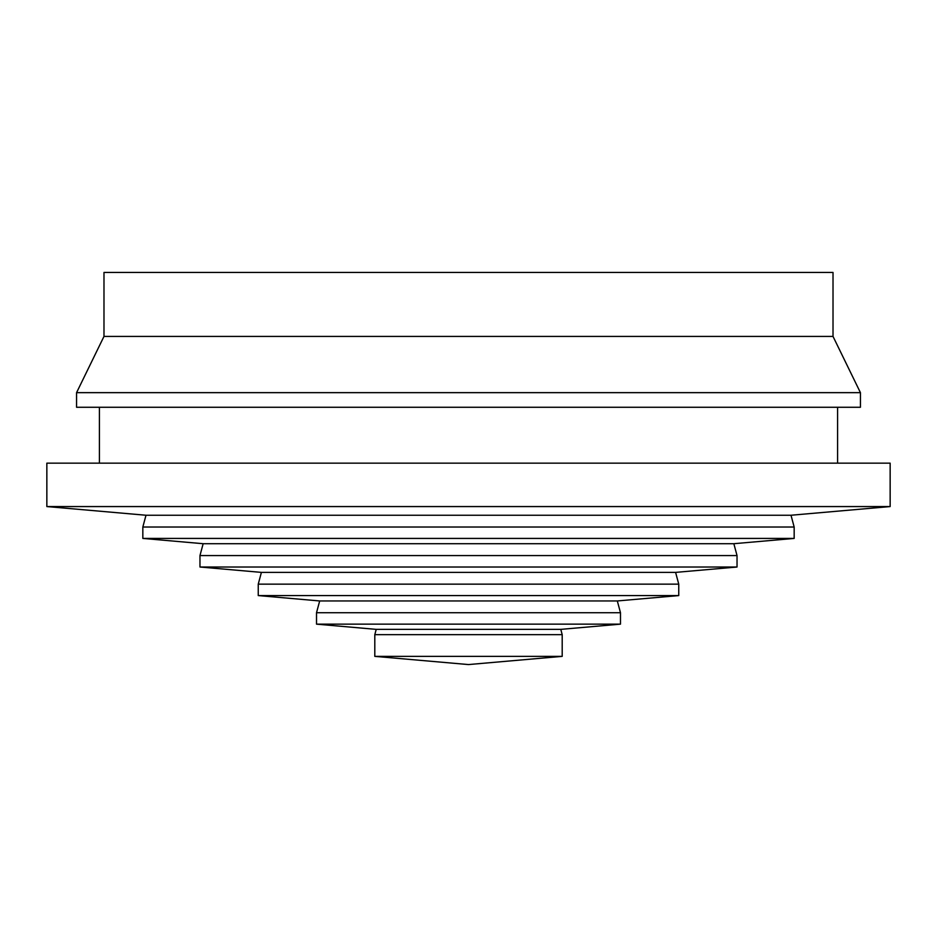 <?xml version="1.0" encoding="UTF-8"?>
<svg xmlns="http://www.w3.org/2000/svg" width="937" height="937" viewBox="0 0 937 937"><rect width="100%" height="100%" fill="white"/><g stroke="black" fill="none" stroke-linecap="round" stroke-linejoin="round"><path stroke-width="1.41" d="M76.565 407.267L860.435 407.267L860.435 392.65L76.565 392.65L76.565 407.267M76.565 392.65L103.984 336.418L833.016 336.418L860.435 392.65M103.984 336.418L103.984 272.433L833.016 272.433L833.016 336.418M374.8 656.368L562.2 656.368L562.2 634.665L374.8 634.665L374.8 656.368L468.5 664.567L562.2 656.368M374.8 634.665L376.217 629.371L560.783 629.371L562.2 634.665M376.217 629.371L316.519 624.147L620.481 624.147L620.481 612.716L316.519 612.716L316.519 624.147M316.519 612.716L319.681 600.957L617.319 600.957L620.481 612.716M319.681 600.957L258.249 595.581L678.751 595.581L678.751 584.149L258.249 584.149L258.249 595.581M258.249 584.149L261.4 572.39L675.6 572.39L678.751 584.149M261.4 572.39L199.968 567.014L737.032 567.014L737.032 555.582L199.968 555.582L199.968 567.014M199.968 555.582L203.153 543.706L733.847 543.706L737.032 555.582M203.153 543.706L142.834 538.424L794.166 538.424L794.166 527.016L142.834 527.016L142.834 538.424M142.834 527.016L145.996 515.245L791.004 515.245L794.166 527.016M145.996 515.245L46.85 506.566L890.15 506.566L890.15 463.147L46.85 463.147L46.85 506.566M99.416 463.147L99.416 407.267M560.783 629.371L620.481 624.147M617.319 600.957L678.751 595.581M675.6 572.39L737.032 567.014M733.847 543.706L794.166 538.424M791.004 515.245L890.15 506.566M837.584 463.147L837.584 407.267"/></g></svg>
